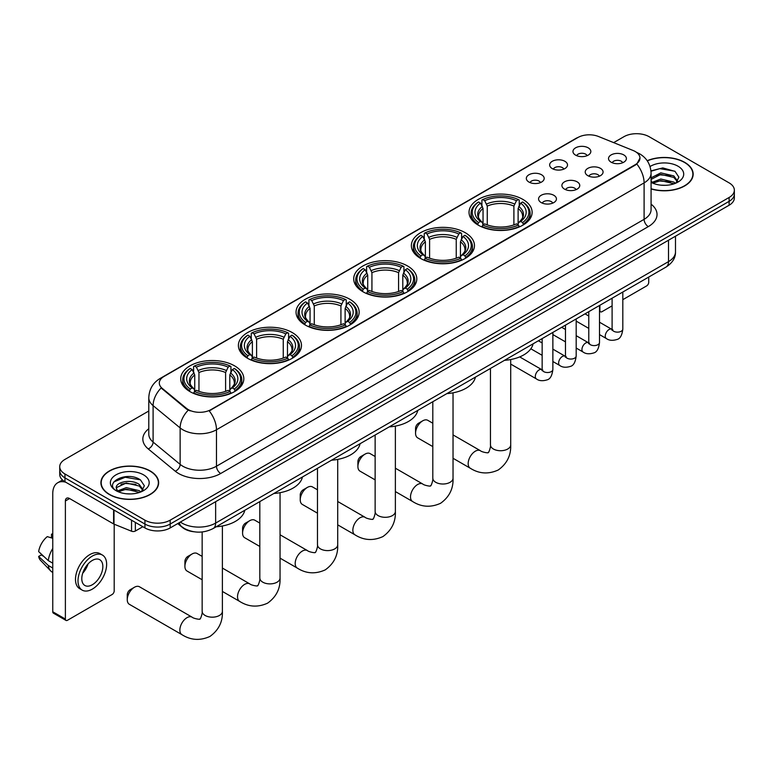 <?xml version="1.0" encoding="UTF-8"?>
<svg xmlns="http://www.w3.org/2000/svg" width="773" height="773" viewBox="0 0 773 773"><rect width="100%" height="100%" fill="white"/><g stroke="black" fill="none" stroke-linecap="round" stroke-linejoin="round"><path stroke-width="1.16" d="M292.242 332.564A31.548 18.214 0 0 0 257.863 328.612A31.548 18.214 0 0 0 238.384 345.444A31.548 18.214 0 0 0 247.631 358.324A31.548 18.214 0 0 0 282.01 362.266A31.548 18.214 0 0 0 301.48 345.444A31.548 18.214 0 0 0 292.242 332.564M465.22 232.692A31.548 18.214 0 0 0 430.841 228.74A31.548 18.214 0 0 0 411.371 245.572A31.548 18.214 0 0 0 420.609 258.453A31.548 18.214 0 0 0 454.988 262.395A31.548 18.214 0 0 0 474.467 245.572A31.548 18.214 0 0 0 465.22 232.692M407.564 265.98A31.548 18.214 0 0 0 373.185 262.037A31.548 18.214 0 0 0 353.705 278.86A31.548 18.214 0 0 0 362.952 291.74A31.548 18.214 0 0 0 397.332 295.692A31.548 18.214 0 0 0 416.802 278.86A31.548 18.214 0 0 0 407.564 265.98M349.898 299.277A31.548 18.214 0 0 0 315.519 295.325A31.548 18.214 0 0 0 296.049 312.157A31.548 18.214 0 0 0 305.287 325.027A31.548 18.214 0 0 0 339.666 328.979A31.548 18.214 0 0 0 359.145 312.157A31.548 18.214 0 0 0 349.898 299.277M234.577 365.851A31.548 18.214 0 0 0 200.197 361.909A31.548 18.214 0 0 0 180.727 378.731A31.548 18.214 0 0 0 189.965 391.611A31.548 18.214 0 0 0 224.344 395.563A31.548 18.214 0 0 0 243.814 378.731A31.548 18.214 0 0 0 234.577 365.851M522.886 199.405A31.548 18.214 0 0 0 488.507 195.453A31.548 18.214 0 0 0 469.027 212.285A31.548 18.214 0 0 0 478.274 225.156A31.548 18.214 0 0 0 512.654 229.108A31.548 18.214 0 0 0 532.124 212.285A31.548 18.214 0 0 0 522.886 199.405M552.26 168.591A8.928 5.15 180 0 1 550.492 167.132A8.928 5.15 180 0 1 553.449 160.726A8.928 5.15 180 0 1 564.889 161.296A8.928 5.15 180 0 1 566.657 167.132A8.928 5.15 180 0 1 552.26 168.591M563.807 169.123A5.353 3.092 0 0 0 562.367 167.615A5.353 3.092 0 0 0 557.091 166.833A5.353 3.092 0 0 0 553.352 169.123M528.945 182.051A8.928 5.15 180 0 1 527.176 180.592A8.928 5.15 180 0 1 530.133 174.186A8.928 5.15 180 0 1 541.573 174.766A8.928 5.15 180 0 1 543.342 180.592A8.928 5.15 180 0 1 528.945 182.051M540.482 182.583A5.353 3.092 0 0 0 539.052 181.085A5.353 3.092 0 0 0 533.766 180.293A5.353 3.092 0 0 0 530.036 182.583M575.585 155.131A8.928 5.15 180 0 1 573.808 153.672A8.928 5.15 180 0 1 576.764 147.266A8.928 5.15 180 0 1 588.205 147.836A8.928 5.15 180 0 1 589.983 153.672A8.928 5.15 180 0 1 575.585 155.131M587.122 155.663A5.353 3.092 0 0 0 585.683 154.156A5.353 3.092 0 0 0 580.407 153.373A5.353 3.092 0 0 0 576.668 155.663M587.828 175.664A8.928 5.15 180 0 1 586.06 174.205A8.928 5.15 180 0 1 589.016 167.799A8.928 5.15 180 0 1 600.457 168.369A8.928 5.15 180 0 1 602.225 174.205A8.928 5.15 180 0 1 587.828 175.664M599.365 176.196A5.353 3.092 0 0 0 597.925 174.688A5.353 3.092 0 0 0 592.649 173.906A5.353 3.092 0 0 0 588.92 176.196M564.512 189.124A8.928 5.15 180 0 1 562.744 187.665A8.928 5.15 180 0 1 565.701 181.259A8.928 5.15 180 0 1 577.141 181.839A8.928 5.15 180 0 1 578.909 187.665A8.928 5.15 180 0 1 564.512 189.124M576.049 189.656A5.353 3.092 0 0 0 574.61 188.148A5.353 3.092 0 0 0 569.334 187.366A5.353 3.092 0 0 0 565.594 189.656M541.197 202.584A8.928 5.15 180 0 1 539.419 201.125A8.928 5.15 180 0 1 542.375 194.719A8.928 5.15 180 0 1 553.826 195.298A8.928 5.15 180 0 1 555.594 201.125A8.928 5.15 180 0 1 541.197 202.584M552.734 203.125A5.353 3.092 0 0 0 551.294 201.618A5.353 3.092 0 0 0 546.018 200.825A5.353 3.092 0 0 0 542.279 203.125M611.143 162.204A8.928 5.15 180 0 1 609.375 160.745A8.928 5.15 180 0 1 612.332 154.339A8.928 5.15 180 0 1 623.772 154.909A8.928 5.15 180 0 1 625.541 160.745A8.928 5.15 180 0 1 611.143 162.204M622.68 162.736A5.353 3.092 0 0 0 621.25 161.228A5.353 3.092 0 0 0 615.965 160.446A5.353 3.092 0 0 0 612.235 162.736M633.116 150.493A16.069 9.276 180 0 1 635.261 151.537A16.069 9.276 180 0 1 639.967 158.098A16.069 9.276 180 0 1 635.261 164.659L211.01 409.593A16.069 9.276 180 0 1 186.477 408.357L162.214 388.346A16.069 9.276 180 0 1 159.306 383.022A16.069 9.276 180 0 1 164.011 376.461L577.875 137.526A16.069 9.276 180 0 1 598.457 136.483L633.116 150.493M193.791 531.737A17.856 10.31 180 0 1 182.496 527.524L177.722 523.582M651.079 188.95A28.872 16.668 0 0 0 693.168 174.128A28.872 16.668 0 0 0 684.714 162.349A28.872 16.668 0 0 0 647.194 160.707M150.194 470.95A28.872 16.668 0 0 0 118.733 467.336A28.872 16.668 0 0 0 100.905 482.739A28.872 16.668 0 0 0 109.37 494.527A28.872 16.668 0 0 0 140.821 498.131A28.872 16.668 0 0 0 158.649 482.739A28.872 16.668 0 0 0 150.194 470.95M639.967 158.098L636.817 164.002L635.261 165.132L209.203 410.888A20.832 12.03 60 0 1 216.479 429.759A23.808 13.75 180 0 1 182.815 429.759A23.808 13.75 180 0 1 180.138 427.923L153.102 405.632A23.808 13.75 180 0 1 148.793 397.747L148.793 434.194A23.808 13.75 0 0 0 153.102 442.079L180.138 464.38A23.808 13.75 0 0 0 182.815 466.216A23.808 13.75 0 0 0 216.479 466.216L644.102 219.329A23.808 13.75 0 0 0 651.079 209.609L651.079 173.162A23.808 13.75 180 0 1 644.102 182.882A20.832 12.03 -120 0 0 636.817 164.002M148.793 411.004L64.961 459.413A17.856 10.31 0 0 0 59.734 466.699L59.734 474.477A17.856 10.31 0 0 0 64.961 481.763L144.928 527.93L144.928 524.046A17.856 10.31 0 0 0 170.186 524.046L729.123 201.347A17.856 10.31 0 0 0 734.35 194.062A17.856 10.31 0 0 1 729.123 201.347L170.186 524.046A17.856 10.31 0 0 1 144.928 524.046L64.961 477.878L144.928 524.046L144.928 520.161A17.856 10.31 0 0 0 170.186 520.161L729.123 197.463A17.856 10.31 0 0 0 734.35 190.168A17.856 10.31 0 0 0 729.123 182.882L649.156 136.715A17.856 10.31 0 0 0 623.898 136.715L613.656 142.628M59.734 470.583A17.856 10.31 0 0 0 64.961 477.878A17.856 10.31 0 0 1 59.734 470.583M190.09 410.888L186.477 409.062L161.132 387.959A20.832 13.933 129.5 0 0 153.102 405.632L153.102 442.079A5.952 3.981 -50.5 0 1 148.223 448.91A29.761 17.18 180 0 1 148.793 428.744M59.734 466.699A17.856 10.31 0 0 0 64.961 473.994L144.928 520.161M144.928 527.93A17.856 10.31 0 0 0 170.186 527.93L729.123 205.232A17.856 10.31 0 0 0 734.35 197.946L734.35 190.168M651.079 188.747A28.572 16.494 0 0 0 692.879 174.128A28.572 16.494 0 0 0 684.501 162.465A28.572 16.494 0 0 0 647.301 160.871M661.079 185.182L665.563 185.307M652.161 182.331L660.818 179.027L673.814 182.07L675.389 183.327M652.953 183.162L660.818 180.573L674.095 183.8M651.079 180.399A13.45 7.769 0 0 0 653.079 183.269M651.079 177.848L660.818 172.852L673.814 175.896L677.679 181.23M651.079 179.394L660.818 174.398L673.814 177.432L677.37 181.636M651.204 182.389L651.9 182.815M651.079 182.331A19.402 11.199 0 0 0 678.027 182.051A19.402 11.199 0 0 0 678.027 166.214A19.402 11.199 0 0 0 650.045 166.533M675.844 183.133L678.887 177.172L675.042 171.374L662.78 167.905L650.953 170.881M652.296 182.93L651.079 181.5M650.992 171.239L659.765 168.64L674.781 171.2M655.485 175.597L659.765 174.814L670.481 175.732M655.485 181.761L659.765 180.988L670.481 181.906M599.5 310.215L599.906 310.456A2.976 1.72 120 0 0 600.524 311.819A2.976 1.72 120 0 0 602.012 311.674L612.1 305.847M622.816 299.663L646.624 285.913A2.976 1.72 120 0 0 648.731 282.271L648.731 277.063M599.906 310.456L599.906 305.248M109.573 494.401A28.572 16.494 0 0 0 140.715 497.976A28.572 16.494 0 0 0 158.349 482.739A28.572 16.494 0 0 0 149.981 471.076A28.572 16.494 0 0 0 118.849 467.501A28.572 16.494 0 0 0 101.205 482.739A28.572 16.494 0 0 0 109.573 494.401M126.55 493.783L131.043 493.918M117.631 490.932L126.299 487.628L139.295 490.671L140.86 491.937M118.433 491.773L126.299 489.174L139.575 492.411M117.767 491.541L116.375 488.275A13.45 7.769 0 0 0 118.549 491.87M143.15 489.84L139.295 484.497C131.217 478.477 114.597 482.197 116.375 488.275L116.327 487.686M116.414 488.468L116.781 487.463L126.299 482.999L139.295 486.043L142.85 490.237M141.324 491.744L144.367 485.773L140.522 479.975C126.907 470.197 102.712 483.086 116.684 490.99L117.37 491.415M143.498 474.815A19.402 11.199 0 0 0 116.056 474.815A19.402 11.199 0 0 0 116.056 490.662A19.402 11.199 0 0 0 143.498 490.662A19.402 11.199 0 0 0 143.498 474.815M113.844 481.927L125.236 477.25L140.251 479.801M120.965 484.198L125.236 483.425L135.961 484.342M120.965 490.372L125.236 489.589L135.961 490.517M415.555 433.218L415.555 428.358A4.165 2.406 -60 0 1 418.502 423.256L422.715 420.821A10.117 5.846 120 0 0 415.555 433.218A10.117 5.846 120 0 0 417.652 437.847L432.803 446.591M477.704 224.827L478.555 222.566A28.33 16.359 0 0 1 478.555 201.995L480.497 203.115A25.596 14.774 0 0 0 480.497 221.445L482.42 222.537L483.048 224.837M483.048 223.899L483.048 208.507L480.497 203.115M481.917 205.56L481.917 200.043L482.758 199.56A28.33 16.359 0 0 1 518.393 199.56L516.451 200.69A25.596 14.774 0 0 0 484.71 200.69L487.251 206.082L487.251 224.895M513.9 224.895L513.9 206.082L516.451 200.69M504.518 360.324A32.737 18.9 0 0 0 533.08 343.83M481.917 226.46A29.519 17.045 0 0 0 519.243 226.46L518.393 225.001A28.33 16.359 0 0 1 482.758 225.001L481.917 226.962M519.243 226.962L519.243 226.46M478.555 201.995L477.704 202.478A29.519 17.045 0 0 0 471.057 213.251A29.519 17.045 0 0 0 477.704 224.025M518.393 199.56L519.243 200.043L519.243 205.56M482.758 225.001L484.71 223.87A25.596 14.774 0 0 0 516.451 223.87L518.393 225.001M480.497 221.445L478.555 222.566M484.71 200.69L482.758 199.56M482.42 206.43A22.89 13.218 0 0 0 482.42 222.537L482.526 222.605C479.279 219.464 477.956 217.329 478.555 216.208A22.021 12.716 0 0 1 483.048 208.507M523.456 224.025A29.519 17.045 0 0 0 530.104 213.251A29.519 17.045 0 0 0 523.456 202.478L522.606 201.995A28.33 16.359 0 0 1 522.606 222.566L523.456 224.827M522.606 222.566L520.654 221.445A25.596 14.774 0 0 0 520.654 203.115L522.606 201.995M520.654 203.115L518.113 208.507L518.113 223.899L518.731 222.537L520.654 221.445M518.113 208.507A22.021 12.716 0 0 1 522.606 216.208C523.205 217.339 521.872 219.474 518.625 222.605L518.731 222.537A22.89 13.218 0 0 0 518.731 206.43M518.113 224.837L518.113 223.899M432.803 423.227L427.778 420.319A10.117 5.846 120 0 0 422.715 420.821L418.502 423.256M357.899 466.506L357.899 461.645A4.165 2.406 -60 0 1 360.846 456.543L365.049 454.118A10.117 5.846 120 0 0 357.899 466.506A10.117 5.846 120 0 0 359.996 471.144L375.137 479.878M420.039 258.114L420.889 255.863A28.33 16.359 0 0 1 420.889 235.282L422.841 236.412A25.596 14.774 0 0 0 422.841 254.732L424.764 255.824L425.382 258.124M425.382 257.187L425.382 241.804L422.841 236.412M424.251 238.847L424.251 233.34L425.102 232.857A28.33 16.359 0 0 1 460.737 232.857L458.785 233.977A25.596 14.774 0 0 0 427.044 233.977L429.595 239.369L429.595 258.192M456.244 258.192L456.244 239.369L458.785 233.977M446.852 393.612A32.737 18.9 0 0 0 475.414 377.118M424.251 259.747A29.519 17.045 0 0 0 461.587 259.747L460.737 258.288A28.33 16.359 0 0 1 425.102 258.288L424.251 260.259M461.587 260.259L461.587 259.747M420.889 235.282L420.039 235.765A29.519 17.045 0 0 0 413.391 246.548A29.519 17.045 0 0 0 420.039 257.322M460.737 232.857L461.587 233.34L461.587 238.847M425.102 258.288L427.044 257.167A25.596 14.774 0 0 0 458.785 257.167L460.737 258.288M422.841 254.732L420.889 255.863M427.044 233.977L425.102 232.857M424.764 239.727A22.89 13.218 0 0 0 424.764 255.824L424.87 255.902C421.614 252.752 420.29 250.616 420.899 249.495A22.021 12.716 0 0 1 425.382 241.804M465.79 257.322A29.519 17.045 0 0 0 472.438 246.548A29.519 17.045 0 0 0 465.79 235.765L464.95 235.282A28.33 16.359 0 0 1 464.95 255.863L465.79 258.114M464.95 255.863L462.998 254.732A25.596 14.774 0 0 0 462.998 236.412L464.95 235.282M462.998 236.412L460.447 241.804L460.447 257.187L461.075 255.824L462.998 254.732M460.447 241.804A22.021 12.716 0 0 1 464.94 249.495C465.539 250.626 464.215 252.761 460.969 255.902L461.075 255.824A22.89 13.218 0 0 0 461.075 239.727M460.447 258.124L460.447 257.187M375.137 456.514L370.112 453.616A10.117 5.846 120 0 0 365.049 454.118L360.846 456.543M300.233 499.802L300.233 494.942A4.165 2.406 -60 0 1 303.18 489.831L307.393 487.405A10.117 5.846 120 0 0 300.233 499.802A10.117 5.846 120 0 0 302.33 504.431L317.471 513.175M362.382 291.402L363.233 289.15A28.33 16.359 0 0 1 363.233 268.579L365.175 269.7A25.596 14.774 0 0 0 365.175 288.029L367.098 289.121L367.726 291.411M367.726 290.474L367.726 275.091L365.175 269.7M366.595 272.135L366.595 266.627L367.436 266.144A28.33 16.359 0 0 1 403.071 266.144L401.129 267.265A25.596 14.774 0 0 0 369.388 267.265L371.929 272.666L371.929 291.479M398.578 291.479L398.578 272.666L401.129 267.265M389.186 426.899A32.737 18.9 0 0 0 417.758 410.415M366.595 293.044A29.519 17.045 0 0 0 403.921 293.044L403.071 291.576A28.33 16.359 0 0 1 367.436 291.576L366.595 293.547M403.921 293.547L403.921 293.044M363.233 268.579L362.382 269.062A29.519 17.045 0 0 0 355.735 279.836A29.519 17.045 0 0 0 362.382 290.609M403.071 266.144L403.921 266.627L403.921 272.135M367.436 291.576L369.388 290.455A25.596 14.774 0 0 0 401.129 290.455L403.071 291.576M365.175 288.029L363.233 289.15M369.388 267.265L367.436 266.144M367.098 273.014A22.89 13.218 0 0 0 367.098 289.121L367.204 289.189C363.957 286.049 362.634 283.913 363.233 282.783A22.021 12.716 0 0 1 367.726 275.091M408.134 290.609A29.519 17.045 0 0 0 414.782 279.836A29.519 17.045 0 0 0 408.134 269.062L407.284 268.579A28.33 16.359 0 0 1 407.284 289.15L408.134 291.402M407.284 289.15L405.332 288.029A25.596 14.774 0 0 0 405.332 269.7L407.284 268.579M405.332 269.7L402.791 275.091L402.791 290.474L403.409 289.121L405.332 288.029M402.791 275.091A22.021 12.716 0 0 1 407.274 282.783C407.883 283.913 406.55 286.049 403.303 289.189L403.409 289.121A22.89 13.218 0 0 0 403.409 273.014M402.791 291.411L402.791 290.474M317.471 489.802L312.447 486.903A10.117 5.846 120 0 0 307.393 487.405L303.18 489.831M242.577 533.09L242.577 528.23A4.165 2.406 -60 0 1 245.524 523.128L249.727 520.693A10.117 5.846 120 0 0 242.577 533.09A10.117 5.846 120 0 0 244.674 537.718L259.815 546.463M304.717 324.699L305.567 322.438A28.33 16.359 0 0 1 305.567 301.866L307.519 302.987A25.596 14.774 0 0 0 307.519 321.317L309.442 322.409L310.06 324.708M310.06 323.771L310.06 308.379L307.519 302.987M308.929 305.432L308.929 299.914L309.78 299.431A28.33 16.359 0 0 1 345.415 299.431L343.463 300.562A25.596 14.774 0 0 0 311.722 300.562L314.273 305.953L314.273 324.766M340.922 324.766L340.922 305.953L343.463 300.562M331.53 460.196A32.737 18.9 0 0 0 360.092 443.702M308.929 326.332A29.519 17.045 0 0 0 346.256 326.332L345.415 324.873A28.33 16.359 0 0 1 309.78 324.873L308.929 326.834M346.256 326.834L346.256 326.332M305.567 301.866L304.717 302.349A29.519 17.045 0 0 0 298.069 313.123A29.519 17.045 0 0 0 304.717 323.897M345.415 299.431L346.256 299.914L346.256 305.432M309.78 324.873L311.722 323.742A25.596 14.774 0 0 0 343.463 323.742L345.415 324.873M307.519 321.317L305.567 322.438M311.722 300.562L309.78 299.431M309.442 306.301A22.89 13.218 0 0 0 309.442 322.409L309.548 322.476C306.292 319.336 304.968 317.201 305.567 316.08A22.021 12.716 0 0 1 310.06 308.379M350.469 323.897A29.519 17.045 0 0 0 357.116 313.123A29.519 17.045 0 0 0 350.469 302.349L349.618 301.866A28.33 16.359 0 0 1 349.618 322.438L350.469 324.699M349.618 322.438L347.676 321.317A25.596 14.774 0 0 0 347.676 302.987L349.618 301.866M347.676 302.987L345.125 308.379L345.125 323.771L345.753 322.409L347.676 321.317M345.125 308.379A22.021 12.716 0 0 1 349.618 316.08C350.217 317.21 348.894 319.346 345.647 322.476L345.753 322.409A22.89 13.218 0 0 0 345.753 306.301M345.125 324.708L345.125 323.771M259.815 523.099L254.79 520.19A10.117 5.846 120 0 0 249.727 520.693L245.524 523.128M184.911 566.377L184.911 561.517A4.165 2.406 -60 0 1 187.858 556.415L192.071 553.99A10.117 5.846 120 0 0 184.911 566.377A10.117 5.846 120 0 0 187.008 571.015L202.149 579.75M247.06 357.986L247.901 355.735A28.33 16.359 0 0 1 247.901 335.153L249.853 336.284A25.596 14.774 0 0 0 249.853 354.604L251.776 355.696L252.394 357.996M252.394 357.058L252.394 341.676L249.853 336.284M251.264 338.719L251.264 333.211L252.114 332.728A28.33 16.359 0 0 1 287.749 332.728L285.807 333.849A25.596 14.774 0 0 0 254.066 333.849L256.607 339.241L256.607 358.063M283.256 358.063L283.256 339.241L285.807 333.849M273.864 493.483A32.737 18.9 0 0 0 302.436 476.989M251.264 359.619A29.519 17.045 0 0 0 288.6 359.619L287.749 358.16A28.33 16.359 0 0 1 252.114 358.16L251.264 360.131M288.6 360.131L288.6 359.619M247.901 335.153L247.06 335.637A29.519 17.045 0 0 0 240.413 346.42A29.519 17.045 0 0 0 247.06 357.194M287.749 332.728L288.6 333.211L288.6 338.719M252.114 358.16L254.066 357.039A25.596 14.774 0 0 0 285.807 357.039L287.749 358.16M249.853 354.604L247.901 355.735M254.066 333.849L252.114 332.728M251.776 339.598A22.89 13.218 0 0 0 251.776 355.696L251.882 355.773C248.635 352.623 247.312 350.488 247.911 349.367A22.021 12.716 0 0 1 252.394 341.676M292.803 357.194A29.519 17.045 0 0 0 299.46 346.42A29.519 17.045 0 0 0 292.803 335.637L291.962 335.153A28.33 16.359 0 0 1 291.962 355.735L292.803 357.986M291.962 355.735L290.01 354.604A25.596 14.774 0 0 0 290.01 336.284L291.962 335.153M290.01 336.284L287.469 341.676L287.469 357.058L288.087 355.696L290.01 354.604M287.469 341.676A22.021 12.716 0 0 1 291.952 349.367C292.552 350.498 291.228 352.633 287.981 355.773L288.087 355.696A22.89 13.218 0 0 0 288.087 339.598M287.469 357.996L287.469 357.058M202.149 556.386L197.125 553.487A10.117 5.846 120 0 0 192.071 553.99L187.858 556.415M127.255 599.674L127.255 594.814A4.165 2.406 -60 0 1 130.202 589.702L134.405 587.277A10.117 5.846 120 0 0 127.255 599.674A10.117 5.846 120 0 0 129.352 604.302L181.955 634.681A10.117 5.846 -60 0 1 180.409 626.565A10.117 5.846 -60 0 1 187.018 617.656A10.117 5.846 -60 0 1 192.081 617.154C193.231 618.526 200.903 619.917 199.821 618.922C200.139 620.361 202.768 613.028 202.149 611.337A10.117 5.846 180 0 0 205.116 615.463A10.117 5.846 180 0 0 219.426 615.463A10.117 5.846 180 0 0 222.392 611.337C222.827 621.801 218.672 630.179 209.937 636.45C200.139 640.875 190.815 640.286 181.955 634.681M189.395 391.273L190.245 389.022A28.33 16.359 0 0 1 190.245 368.45L192.187 369.571A25.596 14.774 0 0 0 192.187 387.901L194.12 388.993L194.738 391.283M194.738 390.346L194.738 374.963L192.187 369.571M193.608 372.006L193.608 366.499L194.448 366.016A28.33 16.359 0 0 1 230.093 366.016L228.141 367.136A25.596 14.774 0 0 0 196.4 367.136L198.951 372.538L198.951 391.351M225.6 391.351L225.6 372.538L228.141 367.136M216.208 526.771A32.737 18.9 0 0 0 244.77 510.286M193.608 392.916A29.519 17.045 0 0 0 230.934 392.916L230.093 391.447A28.33 16.359 0 0 1 194.448 391.447L193.608 393.418M230.934 393.418L230.934 392.916M190.245 368.45L189.395 368.934A29.519 17.045 0 0 0 182.747 379.707A29.519 17.045 0 0 0 189.395 390.481M230.093 366.016L230.934 366.499L230.934 372.006M194.448 391.447L196.4 390.326A25.596 14.774 0 0 0 228.141 390.326L230.093 391.447M192.187 387.901L190.245 389.022M196.4 367.136L194.448 366.016M194.12 372.886A22.89 13.218 0 0 0 194.12 388.993L194.226 389.061C190.97 385.92 189.646 383.785 190.245 382.654A22.021 12.716 0 0 1 194.738 374.963M235.147 390.481A29.519 17.045 0 0 0 241.794 379.707A29.519 17.045 0 0 0 235.147 368.934L234.296 368.45A28.33 16.359 0 0 1 234.296 389.022L235.147 391.273M234.296 389.022L232.354 387.901A25.596 14.774 0 0 0 232.354 369.571L234.296 368.45M232.354 369.571L229.803 374.963L229.803 390.346L230.431 388.993L232.354 387.901M229.803 374.963A22.021 12.716 0 0 1 234.296 382.654C234.895 383.785 233.572 385.92 230.315 389.061L230.431 388.993A22.89 13.218 0 0 0 230.431 372.886M229.803 391.283L229.803 390.346M192.081 617.154L139.469 586.775A10.117 5.846 120 0 0 134.405 587.277L130.202 589.702M135.352 522.403L135.352 531.032L142.821 526.722M65.85 482.275A23.808 13.75 -120 0 0 57.685 482.777A23.808 13.75 -120 0 0 52.757 493.676L52.757 611.772L65.386 619.057L65.386 500.962A5.952 3.44 60 0 1 66.613 498.237A5.952 3.44 60 0 1 69.589 498.537L113.602 523.939L113.602 509.842M65.386 619.057A2.976 1.72 120 0 0 65.995 620.419L53.376 613.134A2.976 1.72 -60 0 1 52.757 611.772M65.995 620.419A2.976 1.72 120 0 0 67.483 620.275L112.104 594.514A2.976 1.72 120 0 0 114.201 590.872L114.201 524.22M135.352 531.032A2.976 1.72 180 0 1 131.545 531.225L113.998 524.133A2.976 1.72 180 0 1 113.602 523.939M92.316 584.746A14.88 8.59 120 0 0 102.036 571.634A14.88 8.59 120 0 0 99.756 559.71A14.88 8.59 120 0 0 92.316 560.444A14.88 8.59 120 0 0 82.595 573.566A14.88 8.59 120 0 0 84.875 585.49A14.88 8.59 120 0 0 92.316 584.746M82.701 573.218A14.88 8.59 120 0 0 88.045 563.961M52.757 534.578L51.491 534.201L51.491 537.187L52.757 537.911M102.442 555.072L99.91 553.613A20.233 11.682 120 0 0 89.794 554.618A20.233 11.682 120 0 0 76.575 572.455A20.233 11.682 120 0 0 79.677 588.668L82.199 590.128A20.233 11.682 120 0 0 92.316 589.123A20.233 11.682 120 0 0 105.543 571.286A20.233 11.682 120 0 0 102.442 555.072A20.233 11.682 120 0 0 92.316 556.077A20.233 11.682 120 0 0 79.097 573.904A20.233 11.682 120 0 0 82.199 590.128M52.757 548.492A19.644 11.344 120 0 0 48.284 560.599L38.65 551.584A15.479 8.938 120 0 1 47.288 536.626L52.757 538.288M52.757 563.179L48.284 560.599M43.858 556.463L41.24 554.946L38.65 556.444L48.284 565.459L52.757 568.039M48.284 565.459A19.644 11.344 120 0 0 50.709 570.947A19.644 11.344 120 0 0 52.197 572.117L52.757 572.435M52.757 533.843A15.479 8.938 120 0 0 51.491 534.201M38.65 556.444A15.479 8.938 120 0 0 40.476 560.299L50.709 570.947M162.214 388.346L162.214 389.051M186.477 408.357L186.477 409.062M211.01 409.593L211.01 410.077M220.692 473.501A5.952 3.44 60 0 1 216.479 466.216L216.479 429.759L644.102 182.882L644.102 219.329A5.952 3.44 60 0 0 648.305 226.615L220.692 473.501A29.761 17.18 180 0 1 178.602 473.501A29.761 17.18 180 0 1 175.268 471.211L148.223 448.91M651.079 173.162C650.673 164.601 646.904 158.175 639.783 153.904L636.778 152.436A20.832 9.759 112 0 0 636.498 152.339M162.243 377.678A20.832 12.03 -120 0 0 160.088 378.49C152.957 382.77 149.199 389.186 148.793 397.747M160.088 378.49L576.127 138.29A20.832 12.03 60 0 1 577.702 137.623M188.254 410.163A20.832 13.933 129.5 0 0 180.138 427.923L180.138 464.38A5.952 3.981 -50.5 0 1 175.268 471.211M651.079 204.159A29.761 17.18 180 0 1 648.305 226.615M170.186 520.161L170.186 527.93M729.123 197.463L729.123 205.232M64.961 473.994L64.961 481.763M180.37 522.055A23.808 13.75 0 0 0 181.964 523.079A23.808 13.75 0 0 0 215.638 523.079L668.51 261.612A23.808 13.75 0 0 0 675.486 251.892C675.66 257.796 672.51 262.859 666.046 267.062L213.174 528.529A11.904 6.87 60 0 0 215.638 523.079L215.638 501.687M668.51 240.229L668.51 261.612A11.904 6.87 60 0 1 666.046 267.062M179.404 522.616A11.904 7.962 129.5 0 0 181.481 526.481L177.867 523.505M510.702 359.532L510.702 444.881A10.117 5.846 180 0 1 507.735 449.016A10.117 5.846 180 0 1 493.425 449.016A10.117 5.846 180 0 1 490.459 444.881C491.077 446.572 488.449 453.906 488.121 452.466C489.212 453.471 481.54 452.079 480.381 450.698L453.036 434.909M510.702 444.881C511.127 455.355 506.982 463.723 498.237 469.994C488.449 474.429 479.125 473.839 470.264 468.225A10.117 5.846 -60 0 1 468.718 460.119A10.117 5.846 -60 0 1 475.327 451.2A10.117 5.846 -60 0 1 480.381 450.698M513.9 206.082A22.021 12.716 0 0 0 487.251 206.082M514.528 204.004A22.89 13.218 0 0 0 486.632 204.004M453.036 392.819L453.036 478.168A10.117 5.846 180 0 1 450.07 482.304A10.117 5.846 180 0 1 435.759 482.304A10.117 5.846 180 0 1 432.803 478.168C433.411 479.859 430.783 487.193 430.464 485.753C431.547 486.758 423.875 485.367 422.725 483.985L395.37 468.196M453.036 478.168C453.471 488.642 449.316 497.01 440.581 503.281C430.783 507.716 421.459 507.127 412.608 501.513A10.117 5.846 -60 0 1 411.052 493.406A10.117 5.846 -60 0 1 417.662 484.487A10.117 5.846 -60 0 1 422.725 483.985M456.244 239.369A22.021 12.716 0 0 0 429.595 239.369M456.862 237.292A22.89 13.218 0 0 0 428.967 237.292M395.37 426.116L395.37 511.465A10.117 5.846 180 0 1 392.413 515.591A10.117 5.846 180 0 1 378.103 515.591A10.117 5.846 180 0 1 375.137 511.465C375.755 513.156 373.127 520.49 372.799 519.05C373.881 520.045 366.218 518.654 365.059 517.282L337.714 501.493M395.37 511.465C395.805 521.93 391.65 530.307 382.915 536.578C373.127 541.003 363.803 540.414 354.942 534.81A10.117 5.846 -60 0 1 353.396 526.693A10.117 5.846 -60 0 1 360.005 517.784A10.117 5.846 -60 0 1 365.059 517.282M398.578 272.666A22.021 12.716 0 0 0 371.929 272.666M399.206 270.589A22.89 13.218 0 0 0 371.311 270.589M337.714 459.404L337.714 544.752A10.117 5.846 180 0 1 334.748 548.888A10.117 5.846 180 0 1 320.437 548.888A10.117 5.846 180 0 1 317.471 544.752C318.089 546.443 315.461 553.777 315.142 552.337C316.225 553.342 308.553 551.951 307.403 550.569L280.048 534.781M337.714 544.752C338.149 555.227 333.994 563.594 325.259 569.865C315.461 574.3 306.137 573.711 297.286 568.097A10.117 5.846 -60 0 1 295.73 559.99A10.117 5.846 -60 0 1 302.34 551.072A10.117 5.846 -60 0 1 307.403 550.569M340.922 305.953A22.021 12.716 0 0 0 314.273 305.953M341.54 303.876A22.89 13.218 0 0 0 313.645 303.876M280.048 492.691L280.048 578.04A10.117 5.846 180 0 1 277.092 582.175A10.117 5.846 180 0 1 262.781 582.175A10.117 5.846 180 0 1 259.815 578.04C260.433 579.731 257.805 587.065 257.477 585.625C258.559 586.63 250.896 585.238 249.737 583.857L222.392 568.068M280.048 578.04C280.483 588.514 276.328 596.882 267.593 603.153C257.805 607.588 248.481 606.998 239.62 601.384A10.117 5.846 -60 0 1 238.074 593.278A10.117 5.846 -60 0 1 244.683 584.359A10.117 5.846 -60 0 1 249.737 583.857M283.256 339.241A22.021 12.716 0 0 0 256.607 339.241M283.884 337.163A22.89 13.218 0 0 0 255.989 337.163M225.6 372.538A22.021 12.716 0 0 0 198.951 372.538M226.218 370.46A22.89 13.218 0 0 0 198.323 370.46M622.816 292.02L622.816 329.047A5.353 3.092 180 0 1 620.999 331.366A5.353 3.092 180 0 1 613.675 331.231A5.353 3.092 180 0 1 612.1 329.047L611.926 330.197L612.409 329.8M622.816 329.047C622.081 335.26 620.159 338.738 617.038 339.463C612.612 340.835 609.056 340.526 606.361 338.545A5.353 3.092 -60 0 1 605.539 334.255A5.353 3.092 -60 0 1 609.037 329.53A5.353 3.092 -60 0 1 609.279 329.404A5.353 3.092 -60 0 1 611.723 329.269L612.805 329.694M599.5 305.48L599.5 342.507A5.353 3.092 180 0 1 597.684 344.826A5.353 3.092 180 0 1 590.35 344.69A5.353 3.092 180 0 1 588.784 342.507L588.611 343.666L589.094 343.27M599.5 342.507C598.766 348.729 596.833 352.198 593.722 352.932C589.297 354.295 585.741 353.995 583.045 352.005A5.353 3.092 -60 0 1 582.224 347.715A5.353 3.092 -60 0 1 585.721 342.99A5.353 3.092 -60 0 1 585.963 342.864A5.353 3.092 -60 0 1 588.398 342.729L589.49 343.154M576.185 318.94L576.185 355.966A5.353 3.092 180 0 1 574.368 358.286A5.353 3.092 180 0 1 567.034 358.15A5.353 3.092 180 0 1 565.469 355.966L565.295 357.126L565.778 356.73M576.185 355.966C575.45 362.189 573.518 365.658 570.406 366.392C565.981 367.764 562.415 367.455 559.729 365.465A5.353 3.092 -60 0 1 558.908 361.175A5.353 3.092 -60 0 1 562.406 356.45A5.353 3.092 -60 0 1 562.647 356.324A5.353 3.092 -60 0 1 565.082 356.189L566.174 356.614M552.869 332.409L552.869 369.426A5.353 3.092 180 0 1 551.052 371.745A5.353 3.092 180 0 1 543.719 371.62A5.353 3.092 180 0 1 542.153 369.426L541.979 370.586L542.453 370.19M552.869 369.426C552.135 375.649 550.202 379.128 547.081 379.852C542.665 381.224 539.1 380.915 536.414 378.925A5.353 3.092 -60 0 1 535.592 374.634A5.353 3.092 -60 0 1 539.09 369.919A5.353 3.092 -60 0 1 539.332 369.784A5.353 3.092 -60 0 1 541.767 369.649L542.859 370.083M65.386 500.962L69.589 498.537M113.998 510.074L113.998 524.133M131.545 531.225L131.545 520.21M576.127 138.29L579.943 136.512M213.174 528.529C203.589 533.341 194.013 533.341 184.438 528.529L181.481 526.481M675.486 251.892L675.486 236.2M692.879 176.515L692.879 174.128M600.524 311.819L599.5 311.229M158.349 485.125L158.349 482.739M101.205 485.125L101.205 482.739M470.264 468.225L453.036 458.273M471.057 218.701L471.057 213.251M530.104 218.701L530.104 213.251M490.459 368.431L490.459 444.881M412.608 501.513L395.37 491.57M413.391 251.988L413.391 246.548M472.438 251.988L472.438 246.548M432.803 401.728L432.803 478.168M354.942 534.81L337.714 524.857M355.735 285.285L355.735 279.836M414.782 285.285L414.782 279.836M375.137 435.015L375.137 511.465M297.286 568.097L280.048 558.145M298.069 318.573L298.069 313.123M357.116 318.573L357.116 313.123M317.471 468.303L317.471 544.752M239.62 601.384L222.392 591.442M240.413 351.86L240.413 346.42M299.46 351.86L299.46 346.42M259.815 501.6L259.815 578.04M222.392 525.988L222.392 611.337M182.747 385.157L182.747 379.707M241.794 385.157L241.794 379.707M202.149 531.959L202.149 611.337M606.361 338.545L599.5 334.583M588.784 328.39L576.185 321.114M612.1 298.204L612.1 329.047M611.723 329.269L599.5 322.206M588.784 316.022L585.016 313.848M583.045 352.005L576.185 348.043M565.469 341.859L552.869 334.583M588.784 311.664L588.784 342.507M588.398 342.729L576.185 335.675M565.469 329.482L561.691 327.308M559.729 365.465L552.869 361.503M542.153 355.319L530.829 348.778M565.469 325.133L565.469 355.966M565.082 356.189L552.869 349.135M542.153 342.951L538.375 340.767M536.414 378.925L510.702 364.083M542.153 338.593L542.153 369.426M541.767 369.649L519.688 356.904M57.685 482.777L62.507 479.994"/></g></svg>

